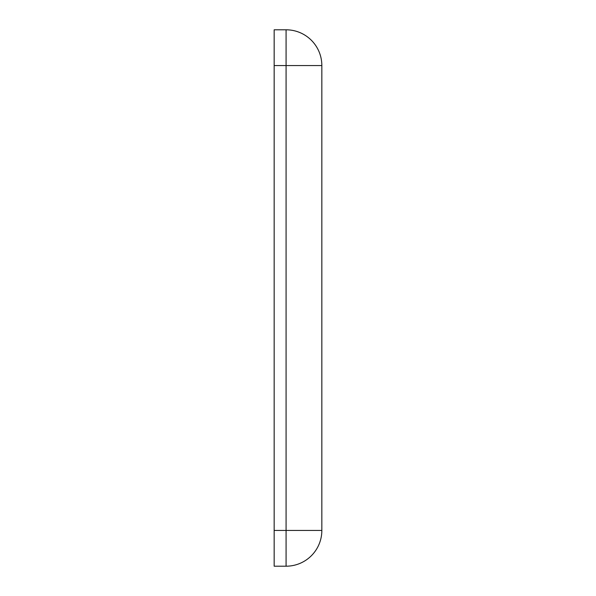 <?xml version="1.0" encoding="UTF-8"?>
<svg xmlns="http://www.w3.org/2000/svg" width="596" height="596" viewBox="0 0 596 596"><rect width="100%" height="100%" fill="white"/><g stroke="black" fill="none" stroke-linecap="round" stroke-linejoin="round"><path stroke-width="0.89" d="M274.16 566.2L274.16 530.44L286.08 530.44L286.08 566.2L274.16 566.2M274.16 65.56L321.84 65.56A35.76 35.76 0 0 0 286.08 29.8L286.08 530.44L321.84 530.44A35.76 35.76 0 0 1 286.08 566.2A35.76 35.76 0 0 0 321.84 530.44L321.84 65.56A35.76 35.76 0 0 0 286.08 29.8L274.16 29.8L274.16 530.44"/></g></svg>
